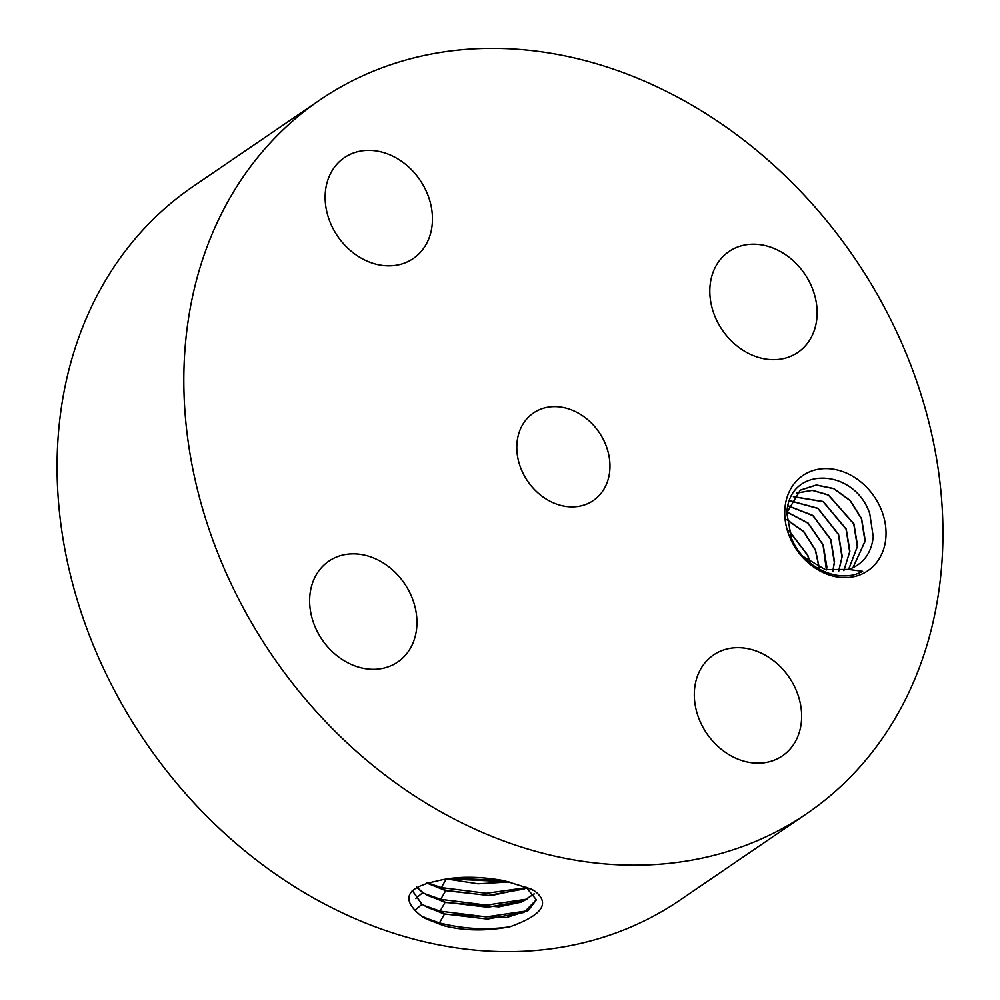 <?xml version="1.0" encoding="UTF-8"?>
<svg xmlns="http://www.w3.org/2000/svg" width="1000" height="1000" viewBox="0 0 1000 1000"><rect width="100%" height="100%" fill="white"/><g stroke="black" fill="none" stroke-linecap="round" stroke-linejoin="round"><path stroke-width="1.5" d="M731.8 850.212A431.962 352.537 55.7 0 0 806.812 813.587A431.962 352.537 55.7 0 0 881.287 301.575A431.962 352.537 55.7 0 0 394.963 63.312A431.962 352.537 55.7 0 0 319.95 99.925A431.962 352.537 55.7 0 0 245.475 611.95A431.962 352.537 55.7 0 0 731.8 850.212M319.95 99.925L193.188 186.412A431.962 352.537 55.7 0 0 118.713 698.425A431.962 352.537 55.7 0 0 605.037 936.688A431.962 352.537 55.7 0 0 680.05 900.075L806.812 813.587M790 537.725A57.65 47.05 55.7 0 0 857.862 575.612A57.65 47.05 55.7 0 0 880.788 508.488A57.65 47.05 55.7 0 0 812.913 470.6A57.65 47.05 55.7 0 0 790 537.725M315.2 627.075A61.075 49.85 55.7 0 0 397.713 662.038A61.075 49.85 55.7 0 0 411.388 596.1A61.075 49.85 55.7 0 0 328.875 561.138A61.075 49.85 55.7 0 0 315.2 627.075M542.712 408.462A53.025 43.275 55.7 0 0 533.5 412.962A53.025 43.275 55.7 0 0 524.362 475.812A53.025 43.275 55.7 0 0 584.05 505.05A53.025 43.275 55.7 0 0 593.263 500.562A53.025 43.275 55.7 0 0 602.4 437.713A53.025 43.275 55.7 0 0 542.712 408.462M724.163 649.788A61.075 49.85 55.7 0 0 713.55 654.963A61.075 49.85 55.7 0 0 703.025 727.362A61.075 49.85 55.7 0 0 771.787 761.05A61.075 49.85 55.7 0 0 782.387 755.875A61.075 49.85 55.7 0 0 792.925 683.475A61.075 49.85 55.7 0 0 724.163 649.788M715.375 317.425A61.075 49.85 55.7 0 0 797.887 352.388A61.075 49.85 55.7 0 0 811.562 286.45A61.075 49.85 55.7 0 0 729.05 251.488A61.075 49.85 55.7 0 0 715.375 317.425M402.6 263.738A61.075 49.85 55.7 0 0 413.212 258.562A61.075 49.85 55.7 0 0 423.738 186.163A61.075 49.85 55.7 0 0 354.975 152.475A61.075 49.85 55.7 0 0 344.375 157.65A61.075 49.85 55.7 0 0 333.837 230.05A61.075 49.85 55.7 0 0 402.6 263.738M443.8 925.713C463.963 930.9 486 931.263 509.938 926.787C542.537 915.125 550.675 903.125 534.388 890.8L531.175 889.038L504.137 880.662C477.863 876 455.375 876.15 436.662 881.1L433.975 881.663C405.575 888.325 401.275 899.712 421.087 915.812L443.8 925.713L439.412 922.9L423.025 917.075M873.25 536.8C871.6 551.45 864.975 561.675 853.363 567.463A47.025 38.375 55.7 0 1 848.55 569.438L862.625 571.325C838.6 584.862 802.55 566.862 791.425 538.062L786.888 513.475C788.263 465.475 854.1 467.238 869.737 513.55L873.25 536.8M422 916.425L426.413 919.013L443.7 925.675M414.663 910.462L421.912 904.4L444.425 914.212L505.95 917.7L528.237 910.562L536.413 899.825L525.975 887.1M509.938 926.787C486.575 930.25 463.062 928.95 439.412 922.9L444.425 914.212M803.363 556.65L825.288 569.6L848.55 569.438M412.05 890.225L421.9 904.4M412.075 890.2L421.925 904.125L427.163 907.288L444.438 913.938L487.4 919.062L523.888 912.487L536.413 899.688M800.188 490.2L816.287 485.075L833.688 488.688L850.037 500.562L861.425 518.688L865.05 541.462L852.938 567.675M786.95 512.513L800.275 490.15L816.363 484.975L833.763 488.525L850.175 500.425L861.587 518.575L865.263 540.625L853.025 567.638M527.325 910.812L486.175 916.888L440.05 911.125L423.775 905.35M416.287 886.912L422.688 892.675L445.062 902.438L498.9 906.875L521.237 902.125L534.275 893.913M422.7 892.412L427.925 895.562L445.075 902.163L487.775 907.262L524.025 900.738L534.175 893.775M796.637 493.075L812.312 490.262L828.475 494.925L853.913 523.812L857.575 545.862L848.7 569.388M796.562 493.15L812.262 490.387L828.388 495.075L853.75 523.925L857.362 546.7L848.6 569.412M416.475 886.812L422.7 892.4M527.475 899.062L486.55 905.088L440.688 899.35L424.538 893.612M426.987 882.9L445.712 890.387L488.15 895.462L524.175 888.975L526.938 887.663M426.637 882.975L445.7 890.662L490.725 895.662L527.175 887.812M793.438 496.637L823.213 501.512L846.225 529.05L849.9 551.112L843.913 570.625M793.375 496.725L823.125 501.675L846.062 529.163L849.688 551.938L843.812 570.65M526.8 887.588L486.337 893.288L441.325 887.575L427.388 882.8M447.1 878.825L508.425 881.775M446.475 878.925L478.175 883.812L509.038 881.938M790.662 501L817.938 508.488L838.375 534.412L842 557.188L838.575 571.225M790.713 500.9L818.025 508.338L838.55 534.3L842.212 556.35L838.7 571.225M503.787 880.6L451.975 878.162M788.487 506.062L812.85 515.625L830.7 539.65L834.312 562.425L832.825 571.05M788.538 505.95L812.938 515.45L830.863 539.538L834.525 561.587L832.962 571.062M787.013 512.137L807.987 523.212L823.012 544.888L826.413 569.9M787.038 512L808.1 523.05L823.175 544.775L826.85 566.825L826.562 569.938M786.963 519.85L803.675 531.725L815.337 550.138L819.038 567.325M786.95 519.663L803.775 531.538L815.5 550.025L819.2 567.4M810.025 562.2L807.812 555.262L788.763 530.325M809.788 562.038L807.65 555.375L788.838 530.625M534.388 890.8L526.45 887.375M444.438 913.938L440.05 911.125L445.062 902.438M415.662 898.55L422.688 892.688M445.075 902.163L440.688 899.35L445.7 890.662M445.712 890.387L441.325 887.575L446.337 878.888"/></g></svg>
